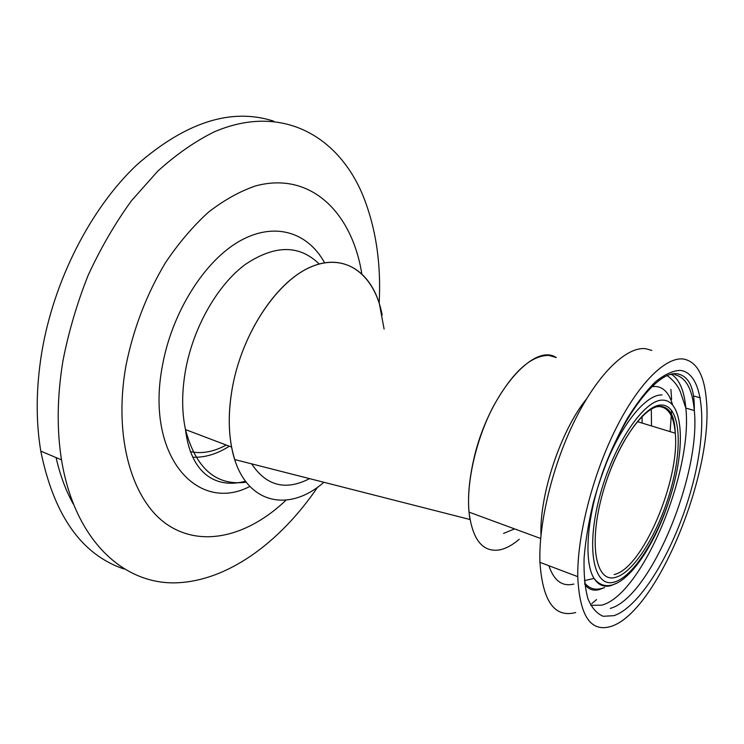 <?xml version="1.0" encoding="UTF-8"?>
<svg xmlns="http://www.w3.org/2000/svg" width="744" height="744" viewBox="0 0 744 744"><rect width="100%" height="100%" fill="white"/><g stroke="black" fill="none" stroke-linecap="round" stroke-linejoin="round"><path stroke-width="1.12" d="M323.882 482.279C286.97 514.662 241.8 503.046 231.598 447.07C228.148 428.684 228.501 408.289 232.686 385.913C227.534 414.11 228.222 438.662 234.751 459.56L469.985 519.507C467.26 503.093 468.394 483.554 473.417 460.889C487.292 396.022 533.216 341.98 556.261 357.548L548.821 355.399C530.649 355.344 512.03 372.558 492.974 407.052C475.844 440.16 466.246 482.884 469.018 512.123C472.514 539.791 482.642 552.392 499.382 549.928C505.79 548.691 512.421 545.129 519.275 539.251M384.099 329.025L379.356 303.664C368.736 269.012 340.278 252.421 307.57 268.472C274.945 284.329 242.572 333.861 232.686 385.913C243.083 330.987 278.488 279.465 312.61 266.203C346.834 252.644 374.613 275.308 382.174 314.945M575.698 612.526C554.559 618.087 542.646 601.357 539.939 562.343C538.489 522.595 552.959 463.679 575.809 418.37C598.678 372.995 626.681 346.518 645.532 348.676L651.791 350.396M670.893 389.391L671.609 399.398M671.683 402.02L671.711 403.843M671.655 410.353L670.084 431.632M596.558 599.58L591.778 603.635M682.983 358.961C696.431 361.193 704.224 374.743 706.344 399.612C713.952 472.7 656.701 612.479 610.991 626.429C590.671 632.53 579.595 615.948 577.753 576.656C577.13 536.591 592.159 476.774 614.935 430.581C637.72 384.304 665.034 357.092 682.983 358.961M602.77 588.104L601.524 588.476C594.744 590.317 589.099 588.448 584.589 582.878M651.939 386.666L655.455 386.443C663.555 387.057 669.237 393.13 672.502 404.662M514.578 528.9L503.576 533.411M286.068 500.117C248.896 535.643 202.554 548.384 167.307 524.613C132.246 500.935 113.218 437.9 125.866 366.113C133.316 328.839 146.531 294.345 165.512 262.632C178.746 243.009 193.068 226.195 208.46 212.18C224.158 200.034 239.856 191.282 255.564 185.926C310.694 170.981 352.052 212.672 361.779 273.671M317.697 487.05C279.781 542.878 226.511 582.059 174.245 582.868C122.388 583.398 74.549 539.586 61.501 459.857C56.665 429.279 57.149 396.282 62.942 360.859C68.662 331.685 77.088 303.115 88.22 275.15C100.728 248.05 115.171 223.209 131.548 200.638L157.784 171.129C176.254 154.454 195.012 141.397 214.049 131.948C281.186 102.979 337.99 135.548 362.747 195.086C375.767 227.134 381.244 263.153 379.189 303.134M124.016 568.993C81.663 554.754 53.912 515.471 40.781 451.134C35.74 420.797 36.038 388.098 41.655 353.047C53.624 280.516 90.759 208.301 136.775 164.88C185.786 122.044 231.43 107.48 273.727 121.179M251.667 463.875C266.389 485.999 285.696 490.919 309.588 478.634M651.279 408.642L651.53 425.959M674.743 374.669C685.959 377.31 692.478 389.27 694.301 410.558C701.071 474.895 650.135 597.702 610.275 608.406M679.914 370.363C704.782 372.604 708.139 428.6 691.529 488.52C675.189 548.477 640.993 606.648 613.893 615.669L603.235 616.292C596.893 613.744 591.806 607.932 587.965 598.864C584.989 587.983 583.696 574.424 584.077 558.177C585.5 540.702 588.625 521.972 593.461 501.995C602.138 471.036 613.512 443.033 627.583 417.998C636.929 402.978 646.229 390.907 655.473 381.784C664.429 374.595 672.576 370.791 679.914 370.363M671.758 374.446C679.616 379.84 684.303 391.046 685.829 408.065C692.999 472.31 642.072 594.679 601.831 605.142L590.727 605.328M670.688 374.492L673.088 374.474M617.083 583.008L610.982 585.612C603.961 587.5 598.316 585.091 594.047 578.404C583.352 561.701 586.951 514.625 603.542 470.301C620.031 425.912 645.708 394.06 662.058 394.952M663.081 400.151C682.043 400.681 685.484 442.038 672.976 487.506C660.7 532.974 634.437 576.554 614.302 582.059C593.991 588.346 585.621 549.481 599.515 497.15C613.149 444.828 644.341 398.821 663.081 400.151M660.095 406.652C668.837 407.982 673.897 416.835 675.264 433.213C680.081 480.001 642.323 568.872 614.144 574.526M661.769 405.043C679.774 405.368 683.131 444.512 671.255 487.739C659.593 530.956 634.604 572.303 615.558 577.363C596.353 583.147 588.56 546.245 601.691 496.862C614.563 447.497 643.979 403.964 661.769 405.043M657.519 406.698L659.128 406.605M642.072 416.063L642.128 423.085M573.801 584.068C562.306 586.876 554.001 580.766 548.877 565.728M540.981 535.178C539.363 494.695 560.883 430.339 586.514 398.961M56.06 457.56C60.032 474.96 65.723 490.37 73.135 503.8M192.724 457.225C204.925 457.7 217.118 454.026 229.301 446.205M319.139 263.981C299.302 244.534 274.601 244.748 245.046 264.622C217.499 285.175 193.561 326.839 185.675 369.508C181.731 391.418 181.666 411.441 185.479 429.576C195.923 468.599 216.151 486.139 246.171 482.214M249.779 486.474C197.244 513.89 144.996 455.691 162.462 365.518C172.069 312.22 204.423 261.135 239.373 241.251C274.406 221.256 307.756 232.1 324.579 262.744M700.392 397.901L693.492 395.91M667.294 375.701C673.487 380.342 677.793 385.578 680.221 391.418L685.829 408.065L694.301 410.558C694.766 388.433 689.139 376.185 677.421 373.814C657.789 370.242 622.626 415.04 601.738 474.914M584.756 584.245C588.234 589.332 593.033 591.127 599.162 589.648L604.556 587.565M584.365 580.673L594.047 578.404C599.134 584.784 605.272 586.942 612.442 584.877C631.396 579.678 655.278 543.306 668.624 501.884M637.478 421.662L675.264 433.213C674.827 416.361 670.019 407.405 660.839 406.354C645.969 404.996 621.147 437.649 606.909 479.648M540.665 538.498L469.018 512.123M577.753 576.656L539.939 562.343M190.399 451.627C201.884 454.045 213.826 451.841 226.213 445.024M61.501 459.857L40.781 451.134M231.598 447.07L185.479 429.576C190.79 474.105 216.318 489.143 245.436 481.229"/></g></svg>
